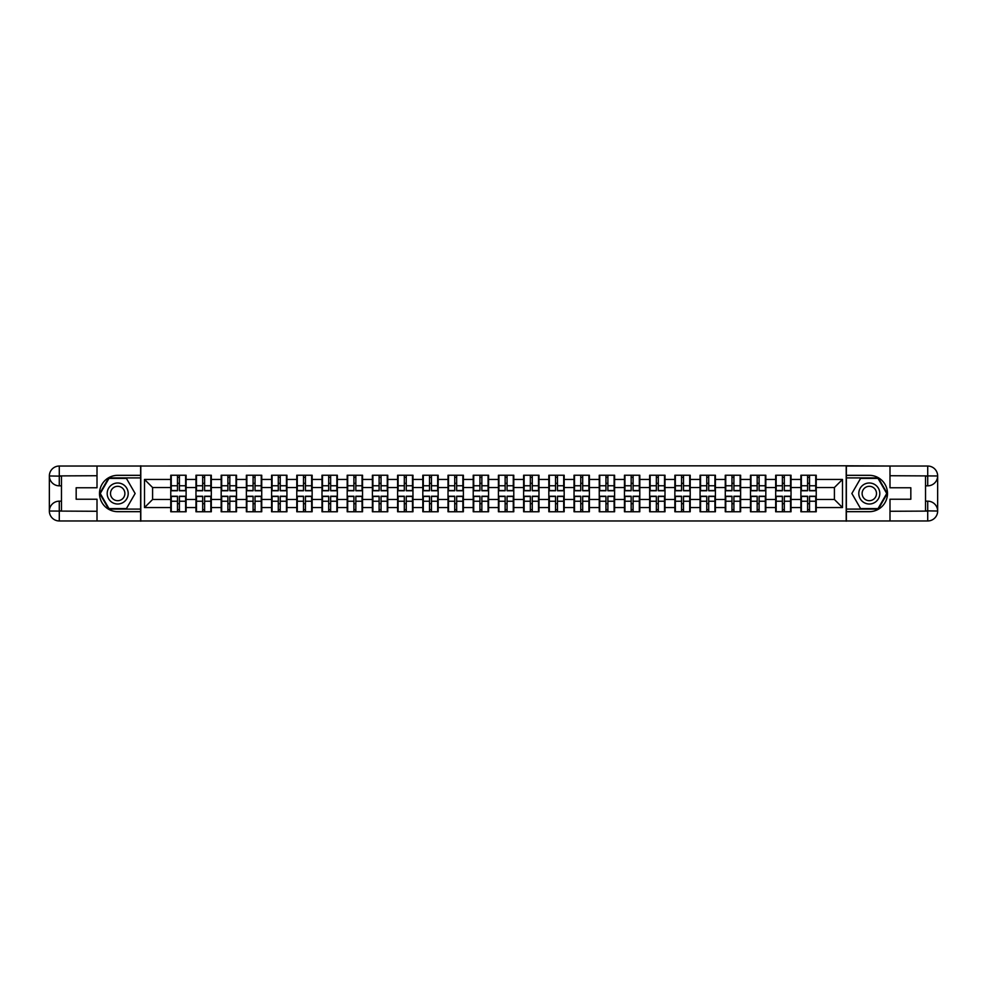<?xml version="1.0" encoding="UTF-8"?>
<svg xmlns="http://www.w3.org/2000/svg" width="987" height="987" viewBox="0 0 987 987"><rect width="100%" height="100%" fill="white"/><g stroke="black" fill="none" stroke-linecap="round" stroke-linejoin="round"><path stroke-width="1.48" d="M92.655 520.963L894.345 520.963M894.345 466.037L846.204 465.79L846.204 521.21M846.204 465.79L92.655 466.037M140.796 521.21L140.796 465.79M834.41 499.484L834.41 487.516L816.237 487.516L816.237 499.484L834.41 499.484L842.491 507.552L842.491 479.448L816.237 479.448L816.237 475.24L800.889 475.24L800.889 487.516L791.031 487.516L791.031 499.484L800.889 499.484L800.889 487.516M842.491 507.552L816.237 507.552L816.237 511.759L800.889 511.759L800.889 507.552L791.031 507.552L791.031 511.759L775.683 511.759L775.683 507.552L765.826 507.552L765.826 511.759L750.478 511.759L750.478 507.552L740.62 507.552L740.62 511.759L725.272 511.759L725.272 507.552L715.415 507.552L715.415 511.759L700.067 511.759L700.067 507.552L690.209 507.552L690.209 511.759L674.861 511.759L674.861 507.552L665.004 507.552L665.004 511.759L649.656 511.759L649.656 507.552L639.798 507.552L639.798 511.759L624.45 511.759L624.45 507.552L614.593 507.552L614.593 511.759L599.245 511.759L599.245 507.552L589.387 507.552L589.387 511.759L574.039 511.759L574.039 507.552L564.182 507.552L564.182 511.759L548.834 511.759L548.834 507.552L538.976 507.552L538.976 511.759L523.628 511.759L523.628 507.552L513.783 507.552L513.783 511.759L498.423 511.759L498.423 507.552L488.577 507.552L488.577 511.759L473.217 511.759L473.217 507.552L463.372 507.552L463.372 511.759L448.024 511.759L448.024 507.552L438.166 507.552L438.166 511.759L422.818 511.759L422.818 507.552L412.961 507.552L412.961 511.759L397.613 511.759L397.613 507.552L387.755 507.552L387.755 511.759L372.407 511.759L372.407 507.552L362.55 507.552L362.55 511.759L347.202 511.759L347.202 507.552L337.344 507.552L337.344 511.759L321.996 511.759L321.996 507.552L312.139 507.552L312.139 511.759L296.791 511.759L296.791 507.552L286.933 507.552L286.933 511.759L271.585 511.759L271.585 507.552L261.728 507.552L261.728 511.759L246.38 511.759L246.38 507.552L236.522 507.552L236.522 511.759L221.174 511.759L221.174 507.552L211.317 507.552L211.317 511.759L195.969 511.759L195.969 507.552L186.111 507.552L186.111 511.759L170.763 511.759L170.763 507.552L144.509 507.552L144.509 479.448L170.763 479.448L170.763 487.516L152.59 487.516L152.59 499.484L170.763 499.484L170.763 487.516M800.889 479.448L791.031 479.448L791.031 475.24L775.683 475.24L775.683 479.448L765.826 479.448L765.826 475.24L750.478 475.24L750.478 479.448L740.62 479.448L740.62 475.24L725.272 475.24L725.272 479.448L715.415 479.448L715.415 475.24L700.067 475.24L700.067 479.448L690.209 479.448L690.209 475.24L674.861 475.24L674.861 479.448L665.004 479.448L665.004 475.24L649.656 475.24L649.656 479.448L639.798 479.448L639.798 475.24L624.45 475.24L624.45 479.448L614.593 479.448L614.593 475.24L599.245 475.24L599.245 479.448L589.387 479.448L589.387 475.24L574.039 475.24L574.039 479.448L564.182 479.448L564.182 475.24L548.834 475.24L548.834 479.448L538.976 479.448L538.976 475.24L523.628 475.24L523.628 479.448L513.783 479.448L513.783 475.24L498.423 475.24L498.423 479.448L488.577 479.448L488.577 475.24L473.217 475.24L473.217 479.448L463.372 479.448L463.372 475.24L448.024 475.24L448.024 479.448L438.166 479.448L438.166 475.24L422.818 475.24L422.818 479.448L412.961 479.448L412.961 475.24L397.613 475.24L397.613 479.448L387.755 479.448L387.755 475.24L372.407 475.24L372.407 479.448L362.55 479.448L362.55 475.24L347.202 475.24L347.202 479.448L337.344 479.448L337.344 475.24L321.996 475.24L321.996 479.448L312.139 479.448L312.139 475.24L296.791 475.24L296.791 479.448L286.933 479.448L286.933 475.24L271.585 475.24L271.585 479.448L261.728 479.448L261.728 475.24L246.38 475.24L246.38 479.448L236.522 479.448L236.522 475.24L221.174 475.24L221.174 479.448L211.317 479.448L211.317 475.24L195.969 475.24L195.969 479.448L186.111 479.448L186.111 475.24L170.763 475.24L170.763 479.448M800.889 499.484L800.889 507.552M791.031 499.484L791.031 507.552M791.031 479.448L791.031 487.516M765.826 499.484L775.683 499.484L775.683 487.516L765.826 487.516L765.826 507.552M775.683 499.484L775.683 507.552M775.683 479.448L775.683 487.516M765.826 479.448L765.826 487.516M740.62 499.484L750.478 499.484L750.478 487.516L740.62 487.516L740.62 507.552M750.478 499.484L750.478 507.552M750.478 479.448L750.478 487.516M740.62 479.448L740.62 487.516M715.415 499.484L725.272 499.484L725.272 487.516L715.415 487.516L715.415 507.552M725.272 499.484L725.272 507.552M725.272 479.448L725.272 487.516M715.415 479.448L715.415 487.516M690.209 499.484L700.067 499.484L700.067 487.516L690.209 487.516L690.209 507.552M700.067 499.484L700.067 507.552M700.067 479.448L700.067 487.516M690.209 479.448L690.209 487.516M665.004 499.484L674.861 499.484L674.861 487.516L665.004 487.516L665.004 507.552M674.861 499.484L674.861 507.552M674.861 479.448L674.861 487.516M665.004 479.448L665.004 487.516M639.798 499.484L649.656 499.484L649.656 487.516L639.798 487.516L639.798 507.552M649.656 499.484L649.656 507.552M649.656 479.448L649.656 487.516M639.798 479.448L639.798 487.516M614.593 499.484L624.45 499.484L624.45 487.516L614.593 487.516L614.593 507.552M624.45 499.484L624.45 507.552M624.45 479.448L624.45 487.516M614.593 479.448L614.593 487.516M589.387 499.484L599.245 499.484L599.245 487.516L589.387 487.516L589.387 507.552M599.245 499.484L599.245 507.552M599.245 479.448L599.245 487.516M589.387 479.448L589.387 487.516M564.182 499.484L574.039 499.484L574.039 487.516L564.182 487.516L564.182 507.552M574.039 499.484L574.039 507.552M574.039 479.448L574.039 487.516M564.182 479.448L564.182 487.516M538.976 499.484L548.834 499.484L548.834 487.516L538.976 487.516L538.976 507.552M548.834 499.484L548.834 507.552M548.834 479.448L548.834 487.516M538.976 479.448L538.976 487.516M513.783 499.484L523.628 499.484L523.628 487.516L513.783 487.516L513.783 507.552M523.628 499.484L523.628 507.552M523.628 479.448L523.628 487.516M513.783 479.448L513.783 487.516M488.577 499.484L498.423 499.484L498.423 487.516L488.577 487.516L488.577 507.552M498.423 499.484L498.423 507.552M498.423 479.448L498.423 487.516M488.577 479.448L488.577 487.516M463.372 499.484L473.217 499.484L473.217 487.516L463.372 487.516L463.372 507.552M473.217 499.484L473.217 507.552M473.217 479.448L473.217 487.516M463.372 479.448L463.372 487.516M438.166 499.484L448.024 499.484L448.024 487.516L438.166 487.516L438.166 507.552M448.024 499.484L448.024 507.552M448.024 479.448L448.024 487.516M438.166 479.448L438.166 487.516M412.961 499.484L422.818 499.484L422.818 487.516L412.961 487.516L412.961 507.552M422.818 499.484L422.818 507.552M422.818 479.448L422.818 487.516M412.961 479.448L412.961 487.516M387.755 499.484L397.613 499.484L397.613 487.516L387.755 487.516L387.755 507.552M397.613 499.484L397.613 507.552M397.613 479.448L397.613 487.516M387.755 479.448L387.755 487.516M362.55 499.484L372.407 499.484L372.407 487.516L362.55 487.516L362.55 507.552M372.407 499.484L372.407 507.552M372.407 479.448L372.407 487.516M362.55 479.448L362.55 487.516M337.344 499.484L347.202 499.484L347.202 487.516L337.344 487.516L337.344 507.552M347.202 499.484L347.202 507.552M347.202 479.448L347.202 487.516M337.344 479.448L337.344 487.516M312.139 499.484L321.996 499.484L321.996 487.516L312.139 487.516L312.139 507.552M321.996 499.484L321.996 507.552M321.996 479.448L321.996 487.516M312.139 479.448L312.139 487.516M286.933 499.484L296.791 499.484L296.791 487.516L286.933 487.516L286.933 507.552M296.791 499.484L296.791 507.552M296.791 479.448L296.791 487.516M286.933 479.448L286.933 487.516M261.728 499.484L271.585 499.484L271.585 487.516L261.728 487.516L261.728 507.552M271.585 499.484L271.585 507.552M271.585 479.448L271.585 487.516M261.728 479.448L261.728 487.516M236.522 499.484L246.38 499.484L246.38 487.516L236.522 487.516L236.522 507.552M246.38 499.484L246.38 507.552M246.38 479.448L246.38 487.516M236.522 479.448L236.522 487.516M211.317 499.484L221.174 499.484L221.174 487.516L211.317 487.516L211.317 507.552M221.174 499.484L221.174 507.552M221.174 479.448L221.174 487.516M211.317 479.448L211.317 487.516M186.111 499.484L195.969 499.484L195.969 487.516L186.111 487.516L186.111 507.552M195.969 499.484L195.969 507.552M195.969 479.448L195.969 487.516M186.111 479.448L186.111 487.516M170.763 499.484L170.763 507.552M152.59 499.484L144.509 507.552M144.509 479.448L152.59 487.516M816.237 499.484L816.237 507.552M816.237 479.448L816.237 487.516M842.491 479.448L834.41 487.516M185.63 475.24L185.63 490.749L179.412 490.749L179.412 475.24M177.475 475.24L177.475 490.749L171.257 490.749L171.257 475.24M177.475 477.338L179.412 477.338M179.412 483.322L177.475 483.322M171.257 511.759L171.257 496.251L177.475 496.251L177.475 511.759M179.412 511.759L179.412 496.251L185.63 496.251L185.63 511.759M179.412 509.662L177.475 509.662M177.475 503.678L179.412 503.678M112.444 484.407A10.499 10.499 0 0 0 108.595 498.756A10.499 10.499 0 0 0 122.943 502.593A10.499 10.499 0 0 0 126.792 488.244A10.499 10.499 0 0 0 112.444 484.407M114.097 487.27A7.193 7.193 0 0 0 111.469 497.09A7.193 7.193 0 0 0 121.29 499.73A7.193 7.193 0 0 0 123.918 489.91A7.193 7.193 0 0 0 114.097 487.27M135.133 493.5L126.41 508.601L108.977 508.601L100.255 493.5L108.977 478.399L126.41 478.399L135.133 493.5M874.556 484.407A10.499 10.499 0 0 0 860.208 488.244A10.499 10.499 0 0 0 864.057 502.593A10.499 10.499 0 0 0 878.405 498.756A10.499 10.499 0 0 0 874.556 484.407M872.903 487.27A7.193 7.193 0 0 0 863.082 489.91A7.193 7.193 0 0 0 865.71 499.73A7.193 7.193 0 0 0 875.531 497.09A7.193 7.193 0 0 0 872.903 487.27M878.023 508.601L860.59 508.601L851.867 493.5L860.59 478.399L878.023 478.399L886.745 493.5L878.023 508.601M61.465 485.826L59.282 485.826A9.932 9.932 0 0 1 49.35 475.968A9.932 9.932 0 0 1 59.282 466.037L140.635 466.037L140.635 475.327L117.687 475.327A18.173 18.173 0 0 0 99.514 493.5A18.173 18.173 0 0 0 117.687 511.673L140.635 511.673L140.635 520.963L59.282 520.963A9.932 9.932 0 0 1 49.35 511.032A9.932 9.932 0 0 1 59.282 501.174L61.465 501.174M140.635 511.673L140.635 475.327M97.01 466.037L97.01 487.763L76.172 487.763L76.172 499.237L97.01 499.237L97.01 520.963M59.282 485.826A9.932 9.932 0 0 1 49.35 475.968L59.282 476.129L59.282 485.826A9.932 9.932 0 0 1 49.35 475.968L49.35 511.032L97.01 511.278M59.282 511.278L59.282 520.963A9.932 9.932 0 0 1 49.35 511.032A9.932 9.932 0 0 1 59.282 501.174L59.282 510.871L61.465 510.871L61.465 476.129L59.282 476.129M140.635 477.905L108.693 477.905L99.687 493.5L108.693 509.095L140.635 509.095M925.535 501.174L927.718 501.174A9.932 9.932 0 0 1 937.65 511.032A9.932 9.932 0 0 1 927.718 520.963L846.365 520.963L846.365 511.673L869.313 511.673A18.173 18.173 0 0 0 887.486 493.5A18.173 18.173 0 0 0 869.313 475.327L846.365 475.327L846.365 466.037L927.718 466.037A9.932 9.932 0 0 1 937.65 475.968A9.932 9.932 0 0 1 927.718 485.826L925.535 485.826M846.365 475.327L846.365 511.673M889.99 520.963L889.99 499.237L910.828 499.237L910.828 487.763L889.99 487.763L889.99 466.037M927.718 501.174A9.932 9.932 0 0 1 937.65 511.032L927.718 510.871L927.718 501.174A9.932 9.932 0 0 1 937.65 511.032L937.65 475.968L889.99 475.722M927.718 475.722L927.718 466.037A9.932 9.932 0 0 1 937.65 475.968A9.932 9.932 0 0 1 927.718 485.826L927.718 476.129L925.535 476.129L925.535 510.871L927.718 510.871M846.365 509.095L878.307 509.095L887.313 493.5L878.307 477.905L846.365 477.905M210.836 475.24L210.836 490.749L204.617 490.749L204.617 475.24M202.68 475.24L202.68 490.749L196.462 490.749L196.462 475.24M202.68 477.338L204.617 477.338M204.617 483.322L202.68 483.322M236.041 475.24L236.041 490.749L229.823 490.749L229.823 475.24M227.886 475.24L227.886 490.749L221.668 490.749L221.668 475.24M227.886 477.338L229.823 477.338M229.823 483.322L227.886 483.322M261.247 475.24L261.247 490.749L255.028 490.749L255.028 475.24M253.091 475.24L253.091 490.749L246.861 490.749L246.861 475.24M253.091 477.338L255.028 477.338M255.028 483.322L253.091 483.322M286.452 475.24L286.452 490.749L280.234 490.749L280.234 475.24M278.297 475.24L278.297 490.749L272.067 490.749L272.067 475.24M278.297 477.338L280.234 477.338M280.234 483.322L278.297 483.322M311.658 475.24L311.658 490.749L305.439 490.749L305.439 475.24M303.49 475.24L303.49 490.749L297.272 490.749L297.272 475.24M303.49 477.338L305.439 477.338M305.439 483.322L303.49 483.322M196.462 511.759L196.462 496.251L202.68 496.251L202.68 511.759M204.617 511.759L204.617 496.251L210.836 496.251L210.836 511.759M204.617 509.662L202.68 509.662M202.68 503.678L204.617 503.678M221.668 511.759L221.668 496.251L227.886 496.251L227.886 511.759M229.823 511.759L229.823 496.251L236.041 496.251L236.041 511.759M229.823 509.662L227.886 509.662M227.886 503.678L229.823 503.678M246.861 511.759L246.861 496.251L253.091 496.251L253.091 511.759M255.028 511.759L255.028 496.251L261.247 496.251L261.247 511.759M255.028 509.662L253.091 509.662M253.091 503.678L255.028 503.678M272.067 511.759L272.067 496.251L278.297 496.251L278.297 511.759M280.234 511.759L280.234 496.251L286.452 496.251L286.452 511.759M280.234 509.662L278.297 509.662M278.297 503.678L280.234 503.678M297.272 511.759L297.272 496.251L303.49 496.251L303.49 511.759M305.439 511.759L305.439 496.251L311.658 496.251L311.658 511.759M305.439 509.662L303.49 509.662M303.49 503.678L305.439 503.678M336.863 475.24L336.863 490.749L330.645 490.749L330.645 475.24M328.696 475.24L328.696 490.749L322.478 490.749L322.478 475.24M328.696 477.338L330.645 477.338M330.645 483.322L328.696 483.322M322.478 511.759L322.478 496.251L328.696 496.251L328.696 511.759M330.645 511.759L330.645 496.251L336.863 496.251L336.863 511.759M330.645 509.662L328.696 509.662M328.696 503.678L330.645 503.678M362.069 475.24L362.069 490.749L355.838 490.749L355.838 475.24M353.901 475.24L353.901 490.749L347.683 490.749L347.683 475.24M353.901 477.338L355.838 477.338M355.838 483.322L353.901 483.322M347.683 511.759L347.683 496.251L353.901 496.251L353.901 511.759M355.838 511.759L355.838 496.251L362.069 496.251L362.069 511.759M355.838 509.662L353.901 509.662M353.901 503.678L355.838 503.678M387.274 475.24L387.274 490.749L381.044 490.749L381.044 475.24M379.107 475.24L379.107 490.749L372.889 490.749L372.889 475.24M379.107 477.338L381.044 477.338M381.044 483.322L379.107 483.322M372.889 511.759L372.889 496.251L379.107 496.251L379.107 511.759M381.044 511.759L381.044 496.251L387.274 496.251L387.274 511.759M381.044 509.662L379.107 509.662M379.107 503.678L381.044 503.678M412.48 475.24L412.48 490.749L406.249 490.749L406.249 475.24M404.312 475.24L404.312 490.749L398.094 490.749L398.094 475.24M404.312 477.338L406.249 477.338M406.249 483.322L404.312 483.322M398.094 511.759L398.094 496.251L404.312 496.251L404.312 511.759M406.249 511.759L406.249 496.251L412.48 496.251L412.48 511.759M406.249 509.662L404.312 509.662M404.312 503.678L406.249 503.678M437.673 475.24L437.673 490.749L431.455 490.749L431.455 475.24M429.518 475.24L429.518 490.749L423.3 490.749L423.3 475.24M429.518 477.338L431.455 477.338M431.455 483.322L429.518 483.322M423.3 511.759L423.3 496.251L429.518 496.251L429.518 511.759M431.455 511.759L431.455 496.251L437.673 496.251L437.673 511.759M431.455 509.662L429.518 509.662M429.518 503.678L431.455 503.678M462.878 475.24L462.878 490.749L456.66 490.749L456.66 475.24M454.723 475.24L454.723 490.749L448.505 490.749L448.505 475.24M454.723 477.338L456.66 477.338M456.66 483.322L454.723 483.322M448.505 511.759L448.505 496.251L454.723 496.251L454.723 511.759M456.66 511.759L456.66 496.251L462.878 496.251L462.878 511.759M456.66 509.662L454.723 509.662M454.723 503.678L456.66 503.678M488.084 475.24L488.084 490.749L481.866 490.749L481.866 475.24M479.929 475.24L479.929 490.749L473.711 490.749L473.711 475.24M479.929 477.338L481.866 477.338M481.866 483.322L479.929 483.322M473.711 511.759L473.711 496.251L479.929 496.251L479.929 511.759M481.866 511.759L481.866 496.251L488.084 496.251L488.084 511.759M481.866 509.662L479.929 509.662M479.929 503.678L481.866 503.678M513.289 475.24L513.289 490.749L507.071 490.749L507.071 475.24M505.134 475.24L505.134 490.749L498.916 490.749L498.916 475.24M505.134 477.338L507.071 477.338M507.071 483.322L505.134 483.322M498.916 511.759L498.916 496.251L505.134 496.251L505.134 511.759M507.071 511.759L507.071 496.251L513.289 496.251L513.289 511.759M507.071 509.662L505.134 509.662M505.134 503.678L507.071 503.678M538.495 475.24L538.495 490.749L532.277 490.749L532.277 475.24M530.34 475.24L530.34 490.749L524.122 490.749L524.122 475.24M530.34 477.338L532.277 477.338M532.277 483.322L530.34 483.322M524.122 511.759L524.122 496.251L530.34 496.251L530.34 511.759M532.277 511.759L532.277 496.251L538.495 496.251L538.495 511.759M532.277 509.662L530.34 509.662M530.34 503.678L532.277 503.678M563.7 475.24L563.7 490.749L557.482 490.749L557.482 475.24M555.545 475.24L555.545 490.749L549.327 490.749L549.327 475.24M555.545 477.338L557.482 477.338M557.482 483.322L555.545 483.322M549.327 511.759L549.327 496.251L555.545 496.251L555.545 511.759M557.482 511.759L557.482 496.251L563.7 496.251L563.7 511.759M557.482 509.662L555.545 509.662M555.545 503.678L557.482 503.678M588.906 475.24L588.906 490.749L582.688 490.749L582.688 475.24M580.751 475.24L580.751 490.749L574.52 490.749L574.52 475.24M580.751 477.338L582.688 477.338M582.688 483.322L580.751 483.322M574.52 511.759L574.52 496.251L580.751 496.251L580.751 511.759M582.688 511.759L582.688 496.251L588.906 496.251L588.906 511.759M582.688 509.662L580.751 509.662M580.751 503.678L582.688 503.678M614.111 475.24L614.111 490.749L607.893 490.749L607.893 475.24M605.956 475.24L605.956 490.749L599.726 490.749L599.726 475.24M605.956 477.338L607.893 477.338M607.893 483.322L605.956 483.322M599.726 511.759L599.726 496.251L605.956 496.251L605.956 511.759M607.893 511.759L607.893 496.251L614.111 496.251L614.111 511.759M607.893 509.662L605.956 509.662M605.956 503.678L607.893 503.678M639.317 475.24L639.317 490.749L633.099 490.749L633.099 475.24M631.162 475.24L631.162 490.749L624.931 490.749L624.931 475.24M631.162 477.338L633.099 477.338M633.099 483.322L631.162 483.322M624.931 511.759L624.931 496.251L631.162 496.251L631.162 511.759M633.099 511.759L633.099 496.251L639.317 496.251L639.317 511.759M633.099 509.662L631.162 509.662M631.162 503.678L633.099 503.678M664.522 475.24L664.522 490.749L658.304 490.749L658.304 475.24M656.355 475.24L656.355 490.749L650.137 490.749L650.137 475.24M656.355 477.338L658.304 477.338M658.304 483.322L656.355 483.322M650.137 511.759L650.137 496.251L656.355 496.251L656.355 511.759M658.304 511.759L658.304 496.251L664.522 496.251L664.522 511.759M658.304 509.662L656.355 509.662M656.355 503.678L658.304 503.678M689.728 475.24L689.728 490.749L683.51 490.749L683.51 475.24M681.561 475.24L681.561 490.749L675.342 490.749L675.342 475.24M681.561 477.338L683.51 477.338M683.51 483.322L681.561 483.322M675.342 511.759L675.342 496.251L681.561 496.251L681.561 511.759M683.51 511.759L683.51 496.251L689.728 496.251L689.728 511.759M683.51 509.662L681.561 509.662M681.561 503.678L683.51 503.678M714.933 475.24L714.933 490.749L708.703 490.749L708.703 475.24M706.766 475.24L706.766 490.749L700.548 490.749L700.548 475.24M706.766 477.338L708.703 477.338M708.703 483.322L706.766 483.322M700.548 511.759L700.548 496.251L706.766 496.251L706.766 511.759M708.703 511.759L708.703 496.251L714.933 496.251L714.933 511.759M708.703 509.662L706.766 509.662M706.766 503.678L708.703 503.678M740.139 475.24L740.139 490.749L733.909 490.749L733.909 475.24M731.972 475.24L731.972 490.749L725.753 490.749L725.753 475.24M731.972 477.338L733.909 477.338M733.909 483.322L731.972 483.322M725.753 511.759L725.753 496.251L731.972 496.251L731.972 511.759M733.909 511.759L733.909 496.251L740.139 496.251L740.139 511.759M733.909 509.662L731.972 509.662M731.972 503.678L733.909 503.678M765.332 475.24L765.332 490.749L759.114 490.749L759.114 475.24M757.177 475.24L757.177 490.749L750.959 490.749L750.959 475.24M757.177 477.338L759.114 477.338M759.114 483.322L757.177 483.322M750.959 511.759L750.959 496.251L757.177 496.251L757.177 511.759M759.114 511.759L759.114 496.251L765.332 496.251L765.332 511.759M759.114 509.662L757.177 509.662M757.177 503.678L759.114 503.678M790.538 475.24L790.538 490.749L784.32 490.749L784.32 475.24M782.383 475.24L782.383 490.749L776.164 490.749L776.164 475.24M782.383 477.338L784.32 477.338M784.32 483.322L782.383 483.322M776.164 511.759L776.164 496.251L782.383 496.251L782.383 511.759M784.32 511.759L784.32 496.251L790.538 496.251L790.538 511.759M784.32 509.662L782.383 509.662M782.383 503.678L784.32 503.678M815.743 475.24L815.743 490.749L809.525 490.749L809.525 475.24M807.588 475.24L807.588 490.749L801.37 490.749L801.37 475.24M807.588 477.338L809.525 477.338M809.525 483.322L807.588 483.322M801.37 511.759L801.37 496.251L807.588 496.251L807.588 511.759M809.525 511.759L809.525 496.251L815.743 496.251L815.743 511.759M809.525 509.662L807.588 509.662M807.588 503.678L809.525 503.678M177.475 485.764L171.257 485.764M177.475 490.551L171.257 490.551M185.63 485.764L179.412 485.764M185.63 490.551L179.412 490.551M179.412 501.236L185.63 501.236M179.412 496.449L185.63 496.449M171.257 501.236L177.475 501.236M171.257 496.449L177.475 496.449M97.01 475.722L59.06 475.907M49.35 511.032A9.932 9.932 0 0 1 59.282 501.174M49.35 475.968A9.932 9.932 0 0 1 59.282 466.037L59.282 475.722M889.99 511.278L927.94 511.093M937.65 475.968A9.932 9.932 0 0 1 927.718 485.826M937.65 511.032A9.932 9.932 0 0 1 927.718 520.963L927.718 511.278M202.68 485.764L196.462 485.764M202.68 490.551L196.462 490.551M210.836 485.764L204.617 485.764M210.836 490.551L204.617 490.551M227.886 485.764L221.668 485.764M227.886 490.551L221.668 490.551M236.041 485.764L229.823 485.764M236.041 490.551L229.823 490.551M253.091 485.764L246.861 485.764M253.091 490.551L246.861 490.551M261.247 485.764L255.028 485.764M261.247 490.551L255.028 490.551M278.297 485.764L272.067 485.764M278.297 490.551L272.067 490.551M286.452 485.764L280.234 485.764M286.452 490.551L280.234 490.551M303.49 485.764L297.272 485.764M303.49 490.551L297.272 490.551M311.658 485.764L305.439 485.764M311.658 490.551L305.439 490.551M204.617 501.236L210.836 501.236M204.617 496.449L210.836 496.449M196.462 501.236L202.68 501.236M196.462 496.449L202.68 496.449M229.823 501.236L236.041 501.236M229.823 496.449L236.041 496.449M221.668 501.236L227.886 501.236M221.668 496.449L227.886 496.449M255.028 501.236L261.247 501.236M255.028 496.449L261.247 496.449M246.861 501.236L253.091 501.236M246.861 496.449L253.091 496.449M280.234 501.236L286.452 501.236M280.234 496.449L286.452 496.449M272.067 501.236L278.297 501.236M272.067 496.449L278.297 496.449M305.439 501.236L311.658 501.236M305.439 496.449L311.658 496.449M297.272 501.236L303.49 501.236M297.272 496.449L303.49 496.449M328.696 485.764L322.478 485.764M328.696 490.551L322.478 490.551M336.863 485.764L330.645 485.764M336.863 490.551L330.645 490.551M330.645 501.236L336.863 501.236M330.645 496.449L336.863 496.449M322.478 501.236L328.696 501.236M322.478 496.449L328.696 496.449M353.901 485.764L347.683 485.764M353.901 490.551L347.683 490.551M362.069 485.764L355.838 485.764M362.069 490.551L355.838 490.551M355.838 501.236L362.069 501.236M355.838 496.449L362.069 496.449M347.683 501.236L353.901 501.236M347.683 496.449L353.901 496.449M379.107 485.764L372.889 485.764M379.107 490.551L372.889 490.551M387.274 485.764L381.044 485.764M387.274 490.551L381.044 490.551M381.044 501.236L387.274 501.236M381.044 496.449L387.274 496.449M372.889 501.236L379.107 501.236M372.889 496.449L379.107 496.449M404.312 485.764L398.094 485.764M404.312 490.551L398.094 490.551M412.48 485.764L406.249 485.764M412.48 490.551L406.249 490.551M406.249 501.236L412.48 501.236M406.249 496.449L412.48 496.449M398.094 501.236L404.312 501.236M398.094 496.449L404.312 496.449M429.518 485.764L423.3 485.764M429.518 490.551L423.3 490.551M437.673 485.764L431.455 485.764M437.673 490.551L431.455 490.551M431.455 501.236L437.673 501.236M431.455 496.449L437.673 496.449M423.3 501.236L429.518 501.236M423.3 496.449L429.518 496.449M454.723 485.764L448.505 485.764M454.723 490.551L448.505 490.551M462.878 485.764L456.66 485.764M462.878 490.551L456.66 490.551M456.66 501.236L462.878 501.236M456.66 496.449L462.878 496.449M448.505 501.236L454.723 501.236M448.505 496.449L454.723 496.449M479.929 485.764L473.711 485.764M479.929 490.551L473.711 490.551M488.084 485.764L481.866 485.764M488.084 490.551L481.866 490.551M481.866 501.236L488.084 501.236M481.866 496.449L488.084 496.449M473.711 501.236L479.929 501.236M473.711 496.449L479.929 496.449M505.134 485.764L498.916 485.764M505.134 490.551L498.916 490.551M513.289 485.764L507.071 485.764M513.289 490.551L507.071 490.551M507.071 501.236L513.289 501.236M507.071 496.449L513.289 496.449M498.916 501.236L505.134 501.236M498.916 496.449L505.134 496.449M530.34 485.764L524.122 485.764M530.34 490.551L524.122 490.551M538.495 485.764L532.277 485.764M538.495 490.551L532.277 490.551M532.277 501.236L538.495 501.236M532.277 496.449L538.495 496.449M524.122 501.236L530.34 501.236M524.122 496.449L530.34 496.449M555.545 485.764L549.327 485.764M555.545 490.551L549.327 490.551M563.7 485.764L557.482 485.764M563.7 490.551L557.482 490.551M557.482 501.236L563.7 501.236M557.482 496.449L563.7 496.449M549.327 501.236L555.545 501.236M549.327 496.449L555.545 496.449M580.751 485.764L574.52 485.764M580.751 490.551L574.52 490.551M588.906 485.764L582.688 485.764M588.906 490.551L582.688 490.551M582.688 501.236L588.906 501.236M582.688 496.449L588.906 496.449M574.52 501.236L580.751 501.236M574.52 496.449L580.751 496.449M605.956 485.764L599.726 485.764M605.956 490.551L599.726 490.551M614.111 485.764L607.893 485.764M614.111 490.551L607.893 490.551M607.893 501.236L614.111 501.236M607.893 496.449L614.111 496.449M599.726 501.236L605.956 501.236M599.726 496.449L605.956 496.449M631.162 485.764L624.931 485.764M631.162 490.551L624.931 490.551M639.317 485.764L633.099 485.764M639.317 490.551L633.099 490.551M633.099 501.236L639.317 501.236M633.099 496.449L639.317 496.449M624.931 501.236L631.162 501.236M624.931 496.449L631.162 496.449M656.355 485.764L650.137 485.764M656.355 490.551L650.137 490.551M664.522 485.764L658.304 485.764M664.522 490.551L658.304 490.551M658.304 501.236L664.522 501.236M658.304 496.449L664.522 496.449M650.137 501.236L656.355 501.236M650.137 496.449L656.355 496.449M681.561 485.764L675.342 485.764M681.561 490.551L675.342 490.551M689.728 485.764L683.51 485.764M689.728 490.551L683.51 490.551M683.51 501.236L689.728 501.236M683.51 496.449L689.728 496.449M675.342 501.236L681.561 501.236M675.342 496.449L681.561 496.449M706.766 485.764L700.548 485.764M706.766 490.551L700.548 490.551M714.933 485.764L708.703 485.764M714.933 490.551L708.703 490.551M708.703 501.236L714.933 501.236M708.703 496.449L714.933 496.449M700.548 501.236L706.766 501.236M700.548 496.449L706.766 496.449M731.972 485.764L725.753 485.764M731.972 490.551L725.753 490.551M740.139 485.764L733.909 485.764M740.139 490.551L733.909 490.551M733.909 501.236L740.139 501.236M733.909 496.449L740.139 496.449M725.753 501.236L731.972 501.236M725.753 496.449L731.972 496.449M757.177 485.764L750.959 485.764M757.177 490.551L750.959 490.551M765.332 485.764L759.114 485.764M765.332 490.551L759.114 490.551M759.114 501.236L765.332 501.236M759.114 496.449L765.332 496.449M750.959 501.236L757.177 501.236M750.959 496.449L757.177 496.449M782.383 485.764L776.164 485.764M782.383 490.551L776.164 490.551M790.538 485.764L784.32 485.764M790.538 490.551L784.32 490.551M784.32 501.236L790.538 501.236M784.32 496.449L790.538 496.449M776.164 501.236L782.383 501.236M776.164 496.449L782.383 496.449M807.588 485.764L801.37 485.764M807.588 490.551L801.37 490.551M815.743 485.764L809.525 485.764M815.743 490.551L809.525 490.551M809.525 501.236L815.743 501.236M809.525 496.449L815.743 496.449M801.37 501.236L807.588 501.236M801.37 496.449L807.588 496.449"/></g></svg>
